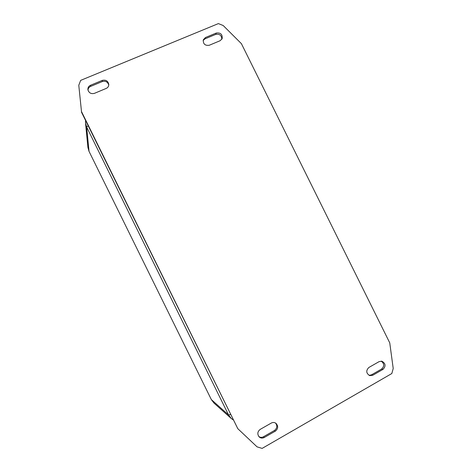 <?xml version="1.0" encoding="UTF-8"?>
<svg xmlns="http://www.w3.org/2000/svg" width="472" height="472" viewBox="0 0 472 472"><rect width="100%" height="100%" fill="white"/><g stroke="black" fill="none" stroke-linecap="round" stroke-linejoin="round"><path stroke-width="0.71" d="M220.1 40.728L209.285 45.253C205.049 45.819 203.054 44.008 203.296 39.813L205.456 37.53L216.288 33.028C220.642 32.527 222.595 34.415 222.147 38.686L220.1 40.728M221.81 39.312C221.687 35.394 219.675 33.748 215.775 34.367L204.995 38.846L203.131 40.492M369.086 375.364L371.44 374.874L381.612 369.039C384.527 366.231 384.385 363.587 381.187 361.121M372.75 375.264L369.718 375.618C366.095 373.281 365.818 370.561 368.886 367.458L379.122 361.623L381.877 361.216C385.689 363.428 386.055 366.154 382.975 369.399L372.75 375.264L371.44 374.874M260.214 429.373L271.329 423.042C272.958 422.204 274.503 422.298 275.972 423.331C278.427 426.104 278.214 428.706 275.329 431.148L264.231 437.514C262.402 438.435 260.727 438.246 259.199 436.936C257.098 434.134 257.435 431.609 260.214 429.373M258.833 436.547C260.302 437.538 261.836 437.615 263.435 436.783L274.48 430.452C277.182 428.275 277.53 425.803 275.524 423.036M108.772 85.049C107.746 81.892 105.592 80.724 102.312 81.538L90.618 86.4C88.966 87.167 88.099 88.441 88.004 90.211M90.494 85.279L102.253 80.393C105.864 79.597 108.047 80.96 108.796 84.488C108.761 86.311 107.899 87.621 106.212 88.417L94.465 93.338C91.066 94.176 88.878 92.949 87.898 89.662C87.762 87.639 88.624 86.175 90.494 85.279L90.618 86.4M237.805 428.682L257.075 446.866L262.125 448.4L391.825 373.529L393.217 368.502L389.748 342.861L241.398 43.66L223.203 25.529L218.383 23.6L80.647 80.382L78.783 85.267L81.567 112.36L237.805 428.682L81.396 111.362M231.268 418.499L214.028 403.118L211.326 399.577L89.031 151.364L87.904 147.388L85.52 123.033L86.653 127.027L228.554 414.935L231.268 418.499L233.121 419.826M216.288 33.028L215.775 34.367M205.456 37.53L204.995 38.846M382.975 369.399L381.612 369.039M264.231 437.514L263.435 436.783M275.329 431.148L274.48 430.452M102.253 80.393L102.312 81.538M230.483 414.469L228.554 414.935L211.326 399.577M88.175 125.753L86.653 127.027L89.031 151.364M85.574 120.484L85.52 123.033"/></g></svg>
